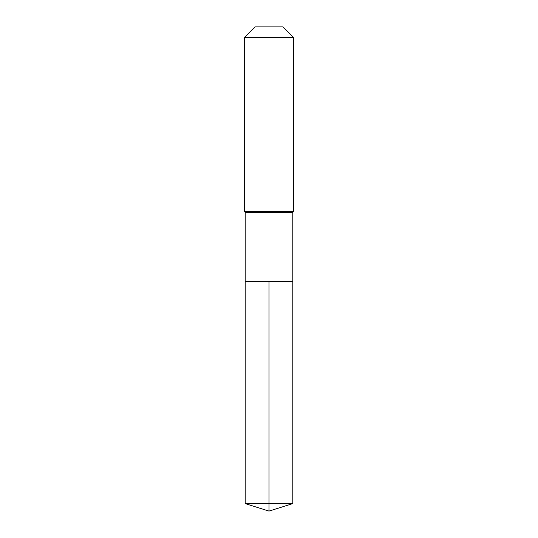 <?xml version="1.0" encoding="UTF-8"?>
<svg xmlns="http://www.w3.org/2000/svg" width="538" height="538" viewBox="0 0 538 538"><rect width="100%" height="100%" fill="white"/><g stroke="black" fill="none" stroke-linecap="round" stroke-linejoin="round"><path stroke-width="0.81" d="M245.2 281.313L245.2 212.376L292.8 212.376L292.8 281.313L245.2 281.313L269 281.313L269 503.595L269 281.313L292.8 281.313L292.8 503.595L245.2 503.595L245.2 281.313L245.2 503.595L269 511.1L269 503.595L269 511.1L245.2 503.595M292.8 212.376L293.62 211.555L244.38 211.555L245.2 212.376M293.62 37.566L282.954 26.9L255.046 26.9L244.38 37.566L293.62 37.566L293.62 211.555M244.38 37.566L244.38 211.555M269 511.1L292.8 503.595"/></g></svg>
